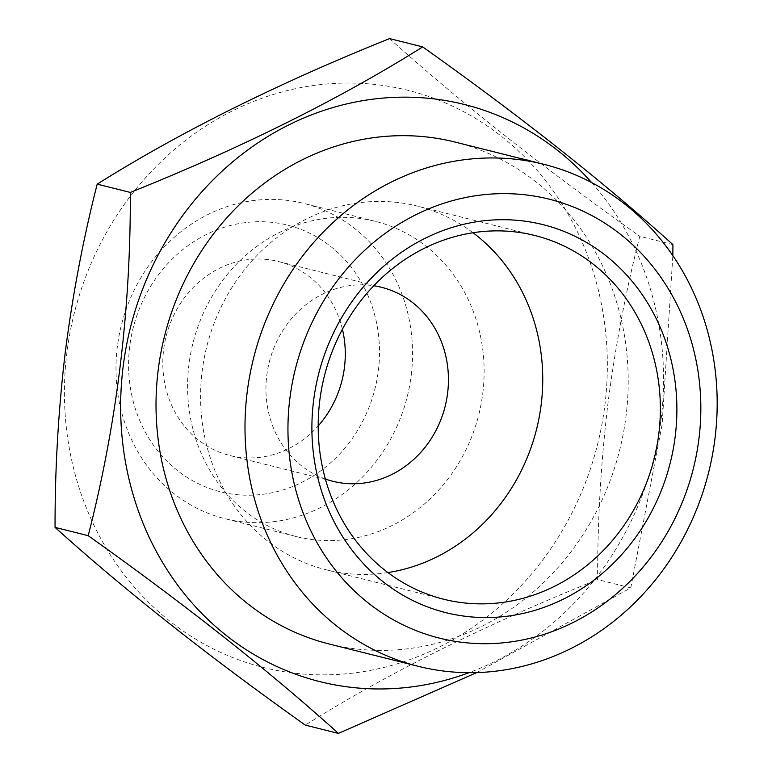 <?xml version="1.0" encoding="UTF-8"?>
<svg xmlns="http://www.w3.org/2000/svg" width="772" height="772" viewBox="0 0 772 772"><rect width="100%" height="100%" fill="white"/><g stroke="black" fill="none" stroke-linecap="round" stroke-linejoin="round"><path stroke-width="0.58" stroke-dasharray="3.86 2.9" d="M672.923 244.618L639.776 236.319C625.889 290.552 615.207 346.84 607.747 405.203C600.857 463.702 597.489 521.824 597.634 579.569C485.781 624.471 388.326 672.981 305.268 725.101M389.561 38.6C458.568 100.9 541.973 166.81 639.776 236.319M372.065 84.167A297.481 269.737 -75.9 0 1 550.754 548.757A297.481 269.737 -75.9 0 1 84.785 503.942A297.481 269.737 -75.9 0 1 372.065 84.167M591.651 182.588A297.481 269.737 -75.9 0 1 468.951 672.692M476.758 672.595L630.782 587.868L662.115 424.552L672.837 255.657M630.782 587.868L597.634 579.569M454.959 142.048A258.736 234.601 -75.9 0 1 626.102 415.548A258.736 234.601 -75.9 0 1 329.277 644.031M482.809 393.093A162.496 147.336 104.1 0 0 375.327 221.332A162.496 147.336 104.1 0 0 192.942 343.173A162.496 147.336 104.1 0 0 296.4 536.588A162.496 147.336 104.1 0 0 482.809 393.093M387.93 572.563A187.49 170.004 -75.9 0 1 326.122 569.794A187.49 170.004 -75.9 0 1 206.751 346.628A187.49 170.004 -75.9 0 1 417.198 206.047A187.49 170.004 -75.9 0 1 473.014 232.729M325.379 479.026A99.993 90.671 -75.9 0 1 269.245 362.28A99.993 90.671 -75.9 0 1 373.764 285.756M342.401 329.219A99.993 90.671 104.1 0 0 278.335 261.476A99.993 90.671 104.1 0 0 166.096 336.457A99.993 90.671 104.1 0 0 229.757 455.47A99.993 90.671 104.1 0 0 318.199 425.903M378.386 370.435A137.493 124.668 104.1 0 0 206.365 234.505A137.493 124.668 104.1 0 0 177.386 470.486A137.493 124.668 104.1 0 0 378.386 370.435M411.225 375.163A162.496 147.336 104.1 0 0 303.743 203.403A162.496 147.336 104.1 0 0 121.349 325.253A162.496 147.336 104.1 0 0 224.806 518.659A162.496 147.336 104.1 0 0 411.225 375.163M534.813 235.489L417.198 206.047M443.736 599.246L326.122 569.794M381.484 287.3L278.335 261.476M332.915 481.303L229.757 455.47M375.327 221.332L303.743 203.403M296.4 536.588L224.806 518.659"/><path stroke-width="1.16" d="M672.837 255.657L672.923 244.618C603.926 182.317 520.521 116.418 422.709 46.899L389.561 38.6C277.708 83.511 180.252 132.022 97.204 184.132L130.352 192.431C130.7 310.45 116.659 424.87 88.201 535.681C186.004 605.19 269.409 671.1 338.416 733.4L476.758 672.595M338.416 733.4L305.268 725.101C207.475 655.592 124.07 589.683 55.063 527.382C54.918 469.637 58.286 411.515 65.166 353.016C72.636 294.663 83.318 238.365 97.204 184.132M468.951 672.692A297.481 269.737 -75.9 0 1 355.921 687.833A297.481 269.737 -75.9 0 1 151.312 268.714A297.481 269.737 -75.9 0 1 591.651 182.588M422.709 46.899C339.661 99.019 242.205 147.529 130.352 192.431M418.25 666.313L329.277 644.031A258.736 234.601 -75.9 0 1 164.542 336.061A258.736 234.601 -75.9 0 1 454.959 142.048L543.932 164.33A258.736 234.601 -75.9 0 1 715.075 437.82A258.736 234.601 -75.9 0 1 418.25 666.313A258.736 234.601 -75.9 0 1 247.108 392.813A258.736 234.601 -75.9 0 1 543.932 164.33M289.799 398.97A226.235 205.13 -75.9 0 1 620.524 234.341A226.235 205.13 -75.9 0 1 572.853 622.637A226.235 205.13 -75.9 0 1 289.799 398.97M675.249 436.045A199.987 181.333 -75.9 0 1 382.893 581.577A199.987 181.333 -75.9 0 1 425.034 238.326A199.987 181.333 -75.9 0 1 675.249 436.045M658.834 433.681A187.49 170.004 -75.9 0 1 443.736 599.246A187.49 170.004 -75.9 0 1 324.365 376.08A187.49 170.004 -75.9 0 1 534.813 235.489A187.49 170.004 -75.9 0 1 658.834 433.681M473.014 232.729A187.49 170.004 -75.9 0 1 541.22 404.229A187.49 170.004 -75.9 0 1 387.93 572.563M373.764 285.756A99.993 90.671 -75.9 0 1 381.484 287.3A99.993 90.671 -75.9 0 1 447.625 392.996A99.993 90.671 -75.9 0 1 332.915 481.303A99.993 90.671 -75.9 0 1 325.379 479.026M318.199 425.903A99.993 90.671 104.1 0 0 344.476 367.173A99.993 90.671 104.1 0 0 342.401 329.219M88.201 535.681L55.063 527.382"/></g></svg>
